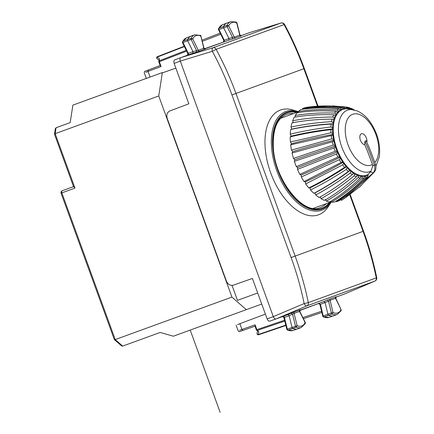 <?xml version="1.0" encoding="UTF-8"?>
<svg xmlns="http://www.w3.org/2000/svg" width="434" height="434" viewBox="0 0 434 434"><rect width="100%" height="100%" fill="white"/><g stroke="black" fill="none" stroke-linecap="round" stroke-linejoin="round"><path stroke-width="0.65" d="M252.404 278.438L233.313 285.16C230.264 285.854 227.958 284.492 226.402 281.086L167.226 118.493C166.227 114.88 167.117 112.357 169.9 110.925L188.844 103.807L174.142 63.413C173.595 61.612 173.774 60.445 174.685 59.919L180.804 57.619C179.909 58.14 179.73 59.306 180.284 61.107L273.295 316.646C274.028 318.382 274.917 319.158 275.953 318.979L269.764 321.155C268.733 321.339 267.843 320.563 267.105 318.827L252.404 278.438M237.528 324.637L239.872 323.704L241.966 329.466L243.04 330.393L255.219 326.108L255.105 324.838L239.573 330.263M265.391 314.108L239.872 323.704M344.357 294.078L374.857 281.124A3.098 2.588 -110 0 0 376.273 277.885L308.319 302.617C305.069 286.82 300.681 271.31 295.142 256.087L291.133 257.546C296.606 272.601 300.952 287.937 304.163 303.561C304.994 305.292 305.905 306.057 306.903 305.856A3.098 2.588 -110 0 0 308.319 302.617L304.163 303.561L273.295 316.646L267.105 318.827M375.025 281.048L374.905 281.107A3.098 3.098 0 0 0 376.728 277.624L376.273 277.885C373.001 262.098 368.596 246.593 363.057 231.371L295.142 256.087L235.95 93.456L231.94 94.916L291.133 257.546M283.375 196.727A55.753 30.646 -110 0 1 265.331 135.272A55.753 30.646 -110 0 1 292.804 109.97L297.567 111.402A52.536 28.877 -110 0 0 271.679 135.251A52.536 28.877 -110 0 0 288.681 193.152A52.536 28.877 -110 0 0 330.806 202.732L328.082 206.893A55.753 30.646 -110 0 1 283.375 196.727M299.748 310.554L320.514 302.758L299.872 310.272M254.948 325.977L256.348 329.829A1.237 1.237 0 0 0 256.684 330.328L258.838 331.717L258.062 334.576A1.237 0.7 -108.8 0 0 258.637 334.75A1.237 0.7 -108.8 0 1 258.637 334.75A1.237 1.237 0 0 1 257.042 333.252A1.237 1.009 15.1 0 0 258.062 334.576L285.789 325.142M255.105 324.838L256.857 329.645L256.537 329.764M256.695 330.339A1.237 0.732 -48.8 0 0 257.335 330.404L284.775 321.068M344.314 294.095L374.905 281.107L306.903 305.856L275.953 318.979L287.992 314.596L289.125 315.751L292.022 327.377A1.237 0.684 70 0 0 292.82 328.511A18.586 10.215 70 0 0 297.724 328.853A18.586 10.215 70 0 0 297.941 328.771L301.337 327.458A18.51 10.172 70 0 1 296.238 327.198L288.057 330.149A18.478 10.156 70 0 0 292.928 330.486L297.724 328.853M287.058 329.373L287.324 329.108A1.134 0.624 70 0 0 288.057 330.149L287.227 329.97L286.841 329.368L283.879 317.476L282.425 316.56M292.928 330.486L287.52 330.144M287.992 314.596L291.382 313.164L292.538 314.303L295.489 326.135A1.161 0.64 70 0 0 296.238 327.198L297.138 325.722L287.324 329.108L284.411 317.411L284.042 317.276M283.478 316.24A1.237 0.7 -109.4 0 1 284.411 317.411L289.125 315.751L294.062 313.391L297.138 325.722A17.268 9.494 70 0 0 305.183 322.712L305.335 323.585L301.337 327.458M291.382 313.164L294.572 311.889A1.237 1.036 70 0 0 294.062 313.391L299.552 311.39L305.183 322.712L304.793 322.646M305.341 323.574L305.335 322.549L299.823 311.46L300.295 309.854L299.482 310.212M335.482 297.111L336.296 296.753L335.818 298.348L341.124 309.713A17.268 9.494 -110 0 1 333.03 312.572L332.119 314.048A18.51 10.172 -110 0 0 337.332 314.357L333.936 315.67A18.586 10.215 -110 0 1 333.719 315.751A18.586 10.215 -110 0 1 328.701 315.361A1.237 0.684 -110 0 1 327.909 314.216L325.126 302.666L323.986 301.494L320.514 302.758M344.265 294.116L335.867 297.171M294.572 311.889L300.057 309.892A1.237 1.036 70 0 0 299.552 311.39L299.411 311.824M323.363 316.977L323.938 316.999A1.134 0.624 -110 0 1 323.211 315.947L331.375 312.974L328.538 301.218L330.068 300.285A1.237 1.036 70 0 1 330.572 298.782L327.377 300.062L328.538 301.218L320.411 304.326L323.211 315.947L322.95 316.223M318.323 303.485L319.88 304.38L322.896 316.592L323.395 316.994L328.923 317.384A18.478 10.156 -110 0 1 323.938 316.999L332.119 314.048A1.161 0.64 -110 0 1 331.375 312.974L333.03 312.572L330.068 300.285L335.553 298.288A1.237 1.036 70 0 1 336.062 296.785L330.572 298.782M341.276 310.587L337.332 314.357M335.401 298.706L335.553 298.288L341.124 309.713L340.744 309.664M320.042 304.169L319.267 303.16M175.862 68.133L162.311 72.907M318.019 106.135L304.342 68.561L235.95 93.456C230.405 78.234 223.798 63.527 216.132 49.34L284.086 24.608C291.729 38.805 298.321 53.512 303.865 68.735L317.487 106.173M204.468 48.776L225.387 41.393L204.739 48.906M184.396 46.568L157.092 57.163A1.237 1.009 124.9 0 0 157.162 58.834A1.237 1.237 0 0 1 157.423 56.659A1.237 0.7 -111.2 0 1 157.428 56.659A1.237 0.7 -111.2 0 0 157.092 57.163L159.522 58.856L159.218 60.825A1.237 0.732 -171.2 0 0 158.768 61.286L159.522 58.856M186.235 50.339L159.218 60.825A1.237 0.7 68.8 0 0 159.338 61.715L159.018 61.829M182.649 42.51L183.023 42.543A1.134 0.624 -110 0 1 182.915 41.279L187.618 39.467A18.586 10.215 -110 0 1 191.15 36.055A18.586 10.215 -110 0 1 191.372 35.973L194.817 34.801L200.752 35.463L203.942 48.028L205.336 48.955L204.485 49.199M174.142 63.413L180.284 61.107L212.345 51.288C211.863 49.427 212.074 48.255 212.969 47.767L180.826 57.614L192.864 53.23L192.989 51.619L187.732 40.845A1.237 0.684 -110 0 1 187.618 39.467L191.079 38.279A18.51 10.172 -110 0 1 194.817 34.801M182.492 41.653L182.915 41.279A18.478 10.156 -110 0 1 186.43 37.888L191.15 36.055M192.864 53.23L196.38 52.151L196.531 50.528L191.188 39.575A1.161 0.64 -110 0 1 191.079 38.279L192.718 38.832L183.023 42.543L188.307 53.377L188.117 53.718M188.345 54.874A1.237 0.7 69.4 0 0 188.307 53.377L192.989 51.619L198.289 50.252L192.718 38.832A17.268 9.494 -110 0 1 200.817 35.968L200.383 35.203M196.38 52.151L199.645 51.076A1.237 1.036 -110 0 1 198.289 50.252L203.779 48.255L200.817 35.968L200.557 36.266M249.23 32.718L240.74 35.805M236.443 23.105L236.704 22.818L236.242 22.047L230.817 21.7L227.367 22.872A18.586 10.215 70 0 0 227.15 22.953A18.586 10.215 70 0 0 223.553 26.474A1.237 0.684 70 0 0 223.684 27.863L228.978 38.501L228.859 40.129L225.387 41.393M199.645 51.076L205.13 49.08A1.237 1.036 -110 0 1 203.779 48.255L203.394 48.017M145.705 72.353L148.048 71.426L150.093 77.04M146.242 70.834L160.363 65.48L161.085 66.521L148.048 71.426L148.271 70.026L160.157 65.556M218.427 28.671L218.855 28.286A1.134 0.624 70 0 0 218.975 29.555L227.139 26.588L232.521 37.411L234.289 37.15A1.237 1.036 -110 0 0 235.646 37.975L241.136 35.973A1.237 1.036 -110 0 1 239.78 35.149L239.394 34.932M223.239 42.244L223.852 40.557L218.318 29.268L218.443 28.633L222.425 24.787A18.478 10.156 70 0 0 218.855 28.286L227.02 25.286A1.161 0.64 70 0 0 227.139 26.588L228.664 25.828L227.02 25.286A18.51 10.172 70 0 1 230.817 21.7M218.595 29.512L218.975 29.555L224.297 40.259L224.118 40.617M240.479 36.098L241.337 35.854L239.942 34.937L236.926 22.834L236.259 22.053M235.646 37.975L232.38 39.049L232.521 37.411L228.978 38.501L224.297 40.259L224.172 41.892M231.94 297.089L115.232 339.572L61.845 192.88L74.973 188.101L55.161 133.672L158.741 95.974L231.94 297.089L246.3 309.664L173.361 336.214L160.124 332.46L122.681 346.088L160.124 332.46M114.321 339.507L115.232 339.572L122.681 346.088L121.536 345.876L114.386 339.616M73.84 186.533L74.973 188.101M114.326 339.529L61.058 193.168L61.845 192.88A1.861 1.02 -110 0 1 62.165 190.781L73.552 186.642M73.655 186.929L54.483 134.182L55.161 133.672L56.084 127.737L70.183 122.605L56.084 127.737L55.34 128.632L54.483 134.182M70.183 122.605L72.885 105.136L162.359 72.57L158.741 95.974M261.729 304.05L246.3 309.664M216.989 255.225L216.848 255.621M257.704 292.988L237.474 300.35L232.033 285.398M315.708 194.953C327.382 188.779 338.878 181.477 350.2 173.036A37.15 20.42 70 0 0 352.321 174.614C341.612 183.517 330.556 191.15 319.158 197.53A49.579 27.255 70 0 1 315.708 194.953L314.976 192.908C327.024 186.517 338.883 178.917 350.547 170.106A34.915 19.194 70 0 0 354.296 172.906A34.915 19.194 70 0 0 358.055 174.777A34.915 19.194 70 0 0 361.723 175.656A34.915 19.194 70 0 0 365.178 175.526A34.915 19.194 70 0 0 368.07 174.517L370.408 171.815L373.24 172.862A35.376 19.443 70 0 0 374.401 171.962C376.012 169.895 376.37 167.383 375.475 164.426C371.661 153.701 369.057 146.985 367.674 144.272L365.971 140.518A2.685 1.476 70 0 1 364.896 141.354L366.6 145.108C367.989 147.815 370.576 154.542 374.368 165.283A28.546 15.695 70 0 0 375.475 164.426M340.641 199.754L341.444 200.362L345.03 198.045L373.24 172.862C374.9 170.757 375.274 168.235 374.368 165.283L372.703 165.891L372.432 164.513C368.575 153.826 365.981 147.213 364.652 144.674L364.896 141.354M374.401 171.962L359.064 187.423M368.07 174.517L368.173 175.423L367.441 177.175C359.037 186.316 349.647 194.128 339.274 200.617A49.579 27.255 70 0 1 336.383 201.669C346.983 195.099 356.743 187.152 365.661 177.821L365.699 176.323A35.794 19.676 70 0 0 368.173 175.423M370.408 171.815L371.027 171.104L372.703 165.891M330.876 201.235L331.543 202.114A49.579 27.255 70 0 0 334.722 201.989C345.323 195.419 355.088 187.472 364.007 178.146L365.178 175.526L365.699 176.323M325.299 199.325L326.379 201.116A49.579 27.255 70 0 0 329.748 201.924C340.603 195.349 350.775 187.385 360.269 178.032L361.723 175.656L362.189 176.584A35.794 19.676 70 0 0 364.907 176.475M320.124 196.754L321.046 198.701A49.579 27.255 70 0 0 324.507 200.421C335.634 193.911 346.24 186.05 356.33 176.844L358.055 174.777L358.451 175.797A35.794 19.676 70 0 0 361.332 176.492M314.976 192.908L313.858 193.331C325.533 187.157 337.028 179.855 348.356 171.419L349.864 170.464A35.794 19.676 -110 0 1 347.021 167.595L346.31 169.358C334.397 177.197 322.467 184.07 310.532 189.978A49.579 27.255 70 0 0 313.858 193.331M350.2 173.036L350.748 171.235L350.547 170.106A34.915 19.194 -110 0 1 346.934 166.461A192.034 92.013 138.9 0 1 310.006 187.895L310.532 189.978M310.006 187.895L308.775 187.955C320.71 182.052 332.639 175.184 344.558 167.345L346.18 166.629A35.794 19.676 -110 0 1 343.527 163.184L342.654 164.866L305.672 183.929A49.579 27.255 70 0 0 308.775 187.955M347.021 167.595L346.934 166.461A34.915 19.194 -110 0 1 343.554 162.083A192.034 67.796 145.6 0 1 305.362 181.868L305.672 183.929M305.362 181.868L304.055 181.569L341.048 162.517L342.757 162.061A35.794 19.676 -110 0 1 340.375 158.139L339.334 159.701L301.267 176.985A49.579 27.255 70 0 0 304.055 181.569M343.527 163.184L343.554 162.083A34.915 19.194 -110 0 1 340.527 157.097A192.034 41.523 151.6 0 1 301.196 175.016L301.267 176.985M301.196 175.016L299.851 174.365L337.923 157.092L339.697 156.891A35.794 19.676 -110 0 1 337.657 152.616L336.453 154.016L297.464 169.368A49.579 27.255 70 0 0 299.851 174.365M340.375 158.139L340.527 157.097A34.915 19.194 -110 0 1 337.929 151.667A192.034 13.98 157.2 0 1 297.626 167.546L297.464 169.368M297.626 167.546L296.286 166.558L335.281 151.222L337.093 151.276A35.794 19.676 -110 0 1 335.455 146.779L334.104 147.989L294.371 161.302A49.579 27.255 70 0 0 296.286 166.558M337.657 152.616L337.929 151.667A34.915 19.194 -110 0 1 335.845 145.943A192.034 13.98 162.8 0 0 294.767 159.685L294.371 161.302M294.767 159.685L293.471 158.394L333.204 145.092L335.026 145.39A35.794 19.676 -110 0 1 333.844 140.806L332.352 141.793L292.087 153.028A49.579 27.255 70 0 0 293.471 158.394M335.455 146.779L335.845 145.943A34.915 19.194 -110 0 1 334.343 140.111A192.034 41.523 168.4 0 0 292.695 151.667L292.087 153.028M292.695 151.667L291.485 150.11L331.755 138.885L333.556 139.412A35.794 19.676 -110 0 1 332.862 134.876L331.256 135.625L290.677 144.81A49.579 27.255 70 0 0 291.485 150.11M333.844 140.806L334.343 140.111A34.915 19.194 -110 0 1 333.464 134.345A192.034 67.796 174.4 0 0 291.485 143.741L290.677 144.81M291.485 143.741L290.395 141.967L330.979 132.793L332.732 133.52A35.794 19.676 -110 0 1 332.547 129.175L330.849 129.668C316.679 131.328 303.122 133.732 290.183 136.884A49.579 27.255 70 0 0 290.395 141.967M332.862 134.876L333.464 134.345A34.915 19.194 -110 0 1 333.231 128.822A192.034 92.013 -178.9 0 0 291.171 136.14L290.183 136.884M291.171 136.14L290.232 134.204C303.171 131.057 316.728 128.654 330.898 127.005L332.574 127.894A35.794 19.676 -110 0 1 332.905 123.874L331.137 124.108C317.037 124.927 303.534 126.723 290.628 129.5A49.579 27.255 70 0 0 290.232 134.204M332.547 129.175L333.231 128.822A34.915 19.194 -110 0 1 333.659 123.706C319.061 124.455 305.091 126.256 291.756 129.104L290.628 129.5M291.756 129.104L291.002 127.064C303.909 124.292 317.411 122.496 331.511 121.688L333.084 122.713L333.659 123.706L332.905 123.874M375.898 166.325L379.316 156.723C380.656 144.978 377.781 133.656 370.685 122.757C366.828 117.093 362.271 113.122 357.019 110.854L348.6 108.95A34.915 19.194 70 0 0 347.987 108.874A34.915 19.194 70 0 0 344.531 109.005A34.915 19.194 70 0 0 341.384 110.149A34.915 19.194 70 0 0 338.65 112.27A34.915 19.194 70 0 0 336.41 115.303A34.915 19.194 70 0 0 334.728 119.155L332.119 119.111C318.193 119.182 304.814 120.435 291.984 122.876A49.579 27.255 70 0 0 291.002 127.064M293.227 122.844L292.679 120.766C305.509 118.319 318.887 117.072 332.807 117.006L334.261 118.119L334.728 119.155A34.915 19.194 70 0 0 333.659 123.706M295.456 117.017L295.212 115.487C307.918 113.328 321.095 112.536 334.744 113.1L336.052 114.267L336.41 115.303L333.757 114.826C320.113 114.261 306.936 115.059 294.225 117.223A49.579 27.255 70 0 0 292.679 120.766M298.581 112.504L298.527 111.402C311.07 109.466 323.981 109.032 337.256 110.095L338.411 111.261L338.65 112.27L336.008 111.386C322.728 110.323 309.816 110.762 297.274 112.699A49.579 27.255 70 0 0 295.212 115.487M302.476 109.254L302.525 108.636C314.867 106.851 327.448 106.666 340.278 108.077L341.27 109.205L341.384 110.149L338.802 108.896C325.972 107.486 313.386 107.67 301.044 109.455A49.579 27.255 70 0 0 298.527 111.402M307.05 107.361L307.077 107.258C319.185 105.56 331.397 105.511 343.712 107.111L344.536 108.153L344.531 109.005L342.057 107.431C329.742 105.831 317.525 105.88 305.417 107.583A49.579 27.255 70 0 0 302.525 108.636M335.949 201.224L336.383 201.669M331.543 202.114C342.399 195.533 352.565 187.569 362.054 178.217L362.189 176.584M326.379 201.116C337.5 194.6 348.106 186.739 358.196 177.533L358.451 175.797M321.046 198.701C332.444 192.327 343.495 184.689 354.204 175.786L354.6 174.001A35.794 19.676 70 0 0 357.556 175.472M352.321 174.614L354.296 172.906L354.6 174.001M350.547 170.106L349.864 170.464M346.934 166.461L346.18 166.629M343.554 162.083L342.757 162.061M340.527 157.097L339.697 156.891M337.929 151.667L337.093 151.276M335.845 145.943L335.026 145.39M334.343 140.111L333.556 139.412M333.464 134.345L332.732 133.52M333.231 128.822L332.574 127.894M332.656 105.918L345.665 107.035L347.254 108.044A35.794 19.676 70 0 0 344.536 108.153M342.431 106.628L347.45 107.225L348.111 108.137L347.987 108.874L347.254 108.044M307.077 107.258L334.272 105.983M350.547 108.305L351.388 108.413L351.887 109.156L351.654 109.753L349.712 107.762L347.45 107.225M351.388 108.413L354.383 109.986M366.86 142.46A5.761 3.168 70 0 0 366.904 142.216A5.761 3.168 -110 0 0 364.115 134.556A5.761 3.168 -110 0 0 359.905 136.092A5.761 3.168 70 0 0 362.694 143.746A5.761 3.168 70 0 0 364.652 144.674M190.206 330.079L220.136 412.3M349.739 194.774L363.057 231.371L363.524 231.203M249.138 32.751L280.923 23.035L212.969 47.767A3.098 2.588 -110 0 1 216.132 49.34L212.345 51.288C219.924 65.322 226.456 79.861 231.94 94.916M258.648 334.75L285.876 325.484L258.637 334.75M258.838 331.717L257.335 330.404A1.237 0.7 71.2 0 1 256.857 329.645L284.563 320.221M323.986 301.494L327.377 300.062M240.962 331.077L243.04 330.393C236.834 332.58 240.507 331.25 238.96 331.56L238.147 330.795M321.822 312.453L303.426 318.708L321.822 312.453M302.878 317.601L321.534 311.254M281.096 22.991L280.923 23.035A3.098 2.588 70 0 1 284.086 24.608L284.601 24.516C292.228 38.686 298.809 53.371 304.342 68.561M184.244 46.254L157.428 56.659L184.244 46.254M186.62 51.125L159.338 61.715L161.085 66.521M228.859 40.129L232.38 39.049M220.157 33.13L202.043 40.161L220.157 33.13M220.705 34.232L202.331 41.36M236.704 22.818A17.268 9.494 70 0 0 228.664 25.828L234.289 37.15L239.78 35.149L236.704 22.818M297.583 112.064A51.462 28.286 70 0 0 272.78 136.005A51.462 28.286 70 0 0 289.478 192.316A51.462 28.286 70 0 0 330.393 202.217M296.563 112.439A50.773 27.912 70 0 0 273.024 146.144A50.773 27.912 70 0 0 295.57 198.756A50.773 27.912 70 0 0 329.373 202.58M293.438 113.594A49.536 27.228 70 0 0 286.174 114.549C277.136 118.504 272.84 129.131 273.29 146.426C274.028 179.291 303.23 215.655 320.059 207.642A49.536 27.228 70 0 0 326.238 203.703M365.661 177.821A37.15 20.42 70 0 0 367.441 177.175M362.054 178.217A37.15 20.42 70 0 0 364.007 178.146M358.196 177.533A37.15 20.42 70 0 0 360.269 178.032M354.204 175.786A37.15 20.42 70 0 0 356.33 176.844M348.356 171.419A37.15 20.42 -110 0 1 346.31 169.358M344.558 167.345A37.15 20.42 -110 0 1 342.654 164.866M341.048 162.517A37.15 20.42 -110 0 1 339.334 159.701M337.923 157.092A37.15 20.42 -110 0 1 336.453 154.016M335.281 151.222A37.15 20.42 -110 0 1 334.104 147.989M333.204 145.092A37.15 20.42 -110 0 1 332.352 141.793M331.755 138.885A37.15 20.42 -110 0 1 331.256 135.625M330.979 132.793A37.15 20.42 -110 0 1 330.849 129.668M330.898 127.005A37.15 20.42 -110 0 1 331.137 124.108M332.119 119.111A37.15 20.42 70 0 0 331.511 121.688M333.757 114.826A37.15 20.42 70 0 0 332.807 117.006M336.008 111.386A37.15 20.42 70 0 0 334.744 113.1M338.802 108.896A37.15 20.42 70 0 0 337.256 110.095M342.057 107.431A37.15 20.42 70 0 0 340.278 108.077M345.665 107.035A37.15 20.42 70 0 0 343.712 107.111M350.748 171.235A35.794 19.676 70 0 0 353.694 173.437M333.93 119.133A35.794 19.676 70 0 0 333.084 122.713M335.58 115.091A35.794 19.676 70 0 0 334.261 118.119M337.815 111.88A35.794 19.676 70 0 0 336.052 114.267M340.565 109.596A35.794 19.676 70 0 0 338.411 111.261M343.744 108.305A35.794 19.676 70 0 0 341.27 109.205M350.992 108.825A35.794 19.676 70 0 0 348.111 108.137M353.167 109.726A35.794 19.676 70 0 0 351.887 109.156M353.271 109.742A32.707 17.978 70 0 0 338.824 123.489A32.707 17.978 -110 0 0 354.643 166.954A32.707 17.978 70 0 0 371.027 171.104M374.84 162.538A27.027 14.859 70 0 0 378.383 154.043A27.027 14.859 -110 0 0 365.309 118.124A27.027 14.859 -110 0 0 345.562 125.307A27.027 14.859 70 0 0 358.636 161.226A27.027 14.859 70 0 0 372.432 164.513M275.943 318.979L269.758 321.16M257.042 333.252L257.612 331.142M236.08 325.137L238.147 330.811M255.018 326.178L243.035 330.393M376.728 277.624C373.462 261.865 369.063 246.387 363.535 231.197L350.167 194.459M328.923 317.384L333.719 315.751M174.674 59.925L180.815 57.614M158.768 61.302A1.237 1.237 0 0 0 158.828 61.899L160.233 65.751M158.958 60.082L157.162 58.834M186.43 37.888L182.502 41.631M182.508 41.621L182.486 42.651L187.862 53.67L187.336 55.302M148.271 70.026C142.113 72.342 145.781 70.997 144.397 71.751L144.262 72.863L146.285 78.424M284.601 24.516A3.098 3.098 0 0 0 280.972 23.018L249.187 32.734M222.425 24.787L227.15 22.953M280.635 118.33L298.543 111.706L297.567 111.402M330.806 202.732L331.343 201.875M62.165 190.781A1.861 1.861 0 0 0 61.058 193.168M313.386 208.309L331.359 201.87M345.03 198.045L360.795 185.92"/></g></svg>
